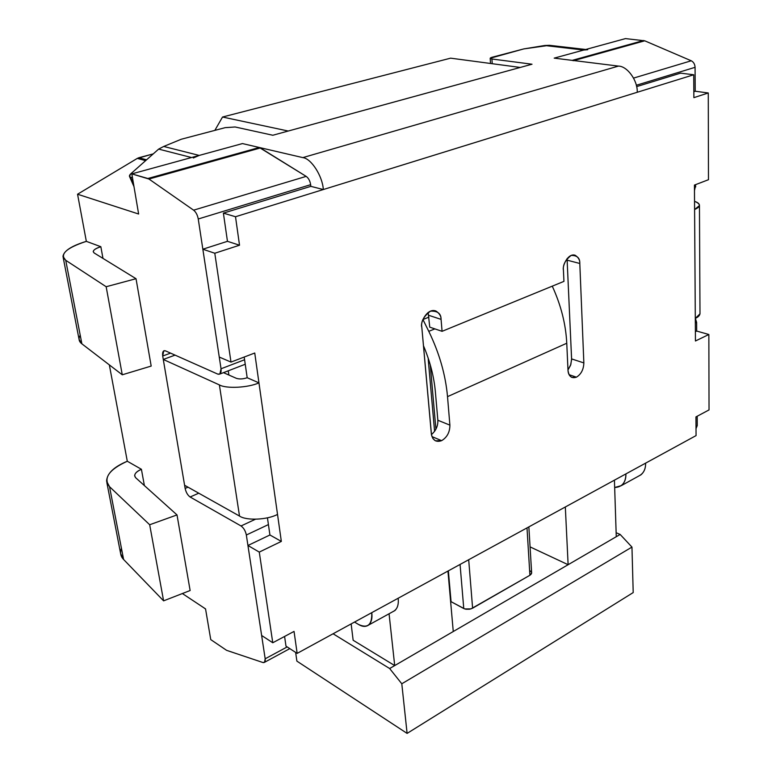 <?xml version="1.0" encoding="UTF-8"?>
<svg xmlns="http://www.w3.org/2000/svg" width="772" height="772" viewBox="0 0 772 772"><rect width="100%" height="100%" fill="white"/><g stroke="black" fill="none" stroke-linecap="round" stroke-linejoin="round"><path stroke-width="1.16" d="M106.826 482.413L120.625 553.563L123.607 559.488L109.528 486.688L123.607 559.488L163.596 600.848L149.681 524.748L163.596 600.848L190.134 590.522L177.01 514.924L149.681 524.748L109.528 486.688L106.594 481.217C106.903 473.554 113.802 466.896 127.293 461.241L109.344 364.895L127.293 461.241L141.411 469.279L144.383 485.578L141.411 469.279L127.293 461.241C108.987 469.598 103.062 478.08 109.528 486.688L149.681 524.748L177.01 514.924L135.708 477.772C133.421 474.963 135.322 472.126 141.411 469.279L144.383 485.578L141.411 469.279C137.011 471.161 134.753 473.342 134.646 475.841L135.708 477.772L177.01 514.924L190.134 590.522L163.596 600.848L123.607 559.488C120.557 556.409 119.834 552.646 121.426 548.197M86.339 241.356L77.557 194.226L137.3 158.395L153.252 153.879L138.863 157.72L146.574 159.804L138.863 157.72L137.3 158.395L77.557 194.226L86.339 241.356L100.843 246.712L102.975 258.398L100.843 246.712L86.339 241.356C66.296 247.947 59.434 254.258 65.726 260.289L106.16 286.73L136.026 278.711L94.232 253.023C91.965 251.064 94.174 248.96 100.843 246.712L102.975 258.398L100.843 246.712C96.037 248.208 93.489 249.858 93.219 251.662L94.232 253.023L136.026 278.711L106.16 286.73L65.726 260.289L62.966 256.42C63.825 250.871 71.613 245.843 86.339 241.356M214.848 130.381L222.529 117.026L450.626 58.161L222.529 117.026L288.226 131.028L520.241 67.444L288.226 131.028L222.529 117.026L214.848 130.381M210.746 639.592L226.592 650.333L262.895 662.511C264.728 662.926 265.491 661.691 265.182 658.796L246.345 535.006C245.457 530.885 243.691 527.874 241.028 525.964L190.115 496.994C187.692 495.248 186.033 492.391 185.135 488.425L162.699 356.008C162.245 351.964 163.191 350.256 165.517 350.874L217.714 374.082C220.31 374.806 221.419 373.03 221.043 368.775L198.25 218.987C197.487 214.992 195.943 212.049 193.608 210.167L148.948 179.027L131.829 173.883L138.632 214.018L77.557 194.226L138.632 214.018L131.829 173.883L147.886 178.496L259.286 147.491L306.166 176.383C308.539 178.1 310.035 180.87 310.643 184.682L198.25 218.987L221.043 368.775L244.579 359.752L221.043 368.775L219.856 374.053L217.714 374.082L165.517 350.874L163.732 350.874L162.699 356.008L185.135 488.425L188.021 487.171L185.135 488.425C186.033 492.391 187.692 495.248 190.115 496.994L241.028 525.964L255.426 519.247L241.028 525.964C243.691 527.874 245.457 530.885 246.345 535.006L265.182 658.796L287.184 646.926L265.182 658.796L264.535 662.308L262.895 662.511L226.592 650.333L210.746 639.592L205.545 608.896L210.746 639.592M182.375 593.543L205.545 608.896L182.375 593.543M625.484 38.6L644.736 40.81L691.239 60.776C693.603 62.011 694.877 64.201 695.07 67.328L695.215 91.231L695.07 67.328L636.311 85.267L695.07 67.328C694.877 64.201 693.603 62.011 691.239 60.776L644.736 40.81L573.857 60.573L644.736 40.81L625.484 38.6L554.199 58.132L572.226 60.37L643.578 40.501L572.226 60.37L554.199 58.132L625.484 38.6M695.784 184.566L694.472 190.568L695.784 184.566M695.369 318.373L696.624 322.387L696.672 331.053L696.624 322.387L695.331 323.005L696.624 322.387L695.369 318.373M697.193 416.243L697.251 425.565L696.016 428.653L697.251 425.565L697.193 416.243M268.415 524.584L246.345 535.006L268.415 524.584M694.453 187.278L695.794 186.766L694.453 187.278M573.384 60.698L572.226 60.37L573.384 60.698M170.573 353.122L162.699 356.008L170.573 353.122M520.241 67.444L450.626 58.161L520.241 67.444M310.836 186.351L310.643 184.682L310.836 186.351L223.388 213.12L310.836 186.351L323.333 189.536L235.508 216.739L239.523 245.216L214.79 253.245L230.992 362.087L254.741 353.016L281.336 541.413L259.276 552.096L272.767 642.758L294.045 631.409L297.152 653.392L696.064 435.601L695.939 416.909L709.034 409.922L708.85 334.508L695.447 340.992L694.433 185.077L708.474 179.712L708.271 92.968L693.874 97.648L693.719 74.768L323.333 189.536L310.836 186.351M242.456 143.573L259.286 147.491L242.456 143.573L131.829 173.883L242.456 143.573L302.817 157.613L618.468 66.093L554.199 58.132L583.757 50.035L544.665 45.509L523.754 48.916L492.073 57.263C489.67 58.006 489.622 58.585 491.928 59L532.014 64.221L272.805 135.254L235.142 126.984L225.202 127.65L181.304 139.23L163.712 146.458L199.205 155.423L242.456 143.573L199.205 155.423L193.328 157.99L199.205 155.423L163.712 146.458L181.304 139.23L225.202 127.65L235.142 126.984L272.805 135.254L532.014 64.221L491.928 59L492.227 63.709L491.928 59L490.191 58.247L523.754 48.916L549.403 45.307L544.665 45.509L583.757 50.035L554.199 58.132L618.468 66.093L302.817 157.613C311.135 158.385 322.493 175.968 323.333 189.536L637.247 92.273C637.759 80.578 627.375 66.18 618.468 66.093C627.375 66.18 637.759 80.578 637.247 92.273L693.719 74.768L680.576 73.147L636.611 86.609L680.576 73.147L693.719 74.768L693.874 97.648L708.271 92.968L708.474 179.712L694.433 185.077L694.597 209.521C700.976 206.684 700.966 203.953 694.539 201.338C697.936 202.467 699.567 203.885 699.451 205.603L694.597 209.521L695.447 340.992L708.85 334.508L709.034 409.922L695.939 416.909L696.064 435.601L625.899 473.902C626.082 478.93 624.558 482.847 621.315 485.636L614.666 487.499C622.068 487.171 625.812 482.635 625.899 473.902L371.776 612.65C372.451 618.218 371.428 622.338 368.707 625.002C365.793 627.009 362.406 626.835 358.536 624.461L354.512 622.068L358.536 624.461C367.752 628.726 372.162 624.789 371.776 612.65L297.152 653.392L285.987 646.145L284.588 636.456L285.987 646.145L297.152 653.392L294.045 631.409L272.767 642.758L259.276 552.096L247.937 545.486L269.92 534.986L267.44 517.819L269.92 534.986L281.336 541.413L277.524 514.413C267.257 519.932 246.239 520.83 239.513 516.063L184.595 485.25L239.513 516.063L219.383 384.91C226.235 388.885 248.13 387.766 258.958 382.873L254.741 353.016L230.992 362.087L214.79 253.245L202.843 249.211L227.46 241.318L223.388 213.12L235.508 216.739L323.333 189.536C322.493 175.968 311.135 158.385 302.817 157.613L242.456 143.573M695.997 426.24L697.251 425.565L695.997 426.24M198.751 493.192L190.115 496.994L198.751 493.192M145.619 160.644L137.3 158.395L145.619 160.644M148.948 179.027L193.608 210.167L306.166 176.383L260.386 147.954L148.948 179.027L260.386 147.954L259.286 147.491L147.886 178.496L148.948 179.027M633.58 78.088L691.239 60.776L633.58 78.088M193.608 210.167C195.943 212.049 197.487 214.992 198.25 218.987L310.643 184.682C310.035 180.87 308.539 178.1 306.166 176.383L193.608 210.167M63.14 257.279L79.062 339.342L81.89 343.839L122.266 374.796L151.187 366.073L122.266 374.796L81.89 343.839C78.821 341.542 78.261 338.657 80.22 335.193M81.89 343.839L65.726 260.289L81.89 343.839M122.266 374.796L106.16 286.73L122.266 374.796M151.187 366.073L136.026 278.711L151.187 366.073M353.142 640.249L351.144 623.911L353.142 640.249L394.704 665.58L453.26 631.525L447.943 571.068L453.26 631.525L616.268 536.704L614.425 480.174L616.268 536.704L620.157 534.446L616.133 532.709L620.157 534.446L568.124 564.708L530.065 546.885L568.124 564.708L394.704 665.58L389.069 613.769L394.704 665.58L353.142 640.249M228.888 375.038L228.251 370.811L228.888 375.038M565.326 506.982L568.124 564.708L565.326 506.982M333.079 633.773L389.648 668.523L394.704 665.58L389.648 668.523L401.797 683.78L631.959 547.087L620.157 534.446L631.959 547.087L401.797 683.78L407.105 733.4L296.882 661.121L295.647 652.417L296.882 661.121L407.105 733.4L633.204 592.568L407.105 733.4L401.797 683.78L389.648 668.523L333.079 633.773M529.843 570.711C532.169 572.129 532.188 573.644 529.91 575.256L470.949 608.905L464.744 608.944L450.616 601.436L463.76 608.519L460.064 564.448L463.76 608.519L465.979 609.243L469.588 609.224L472.609 608.191L529.91 575.256L527.006 527.894L529.91 575.256L531.647 572.998L528.859 526.89M633.204 592.568L631.959 547.087L633.204 592.568M468.691 559.739L472.609 608.191L468.691 559.739M430.255 364.78L435.919 429.242L430.255 364.78M448.358 570.836L451.07 601.716L448.358 570.836M429.618 362.637L428.392 361.18L429.618 362.637M571.598 358.912L570.826 364.519L567.989 369.942L570.537 365.368L571.618 359.636L567.063 258.639L571.598 358.912L583.854 362.917L571.598 358.912M569.08 374.69L576.423 377.18C581.133 374.266 583.613 369.508 583.854 362.917C583.613 369.508 581.133 374.266 576.423 377.18C571.627 378.743 568.819 376.447 567.999 370.28L566.764 343.241L447.519 396.644L449.893 425.131L437.849 420.248C438.071 425.951 435.939 430.728 431.432 434.568C435.939 430.728 438.071 425.951 437.849 420.248L435.389 391.964L437.849 420.248L449.893 425.131C449.873 432.156 447.113 437.328 441.632 440.658C447.113 437.328 449.873 432.156 449.893 425.131L447.519 396.644C445.569 374.787 439.316 353.026 428.778 331.342L422.94 319.521L428.885 317.157L422.931 319.531L428.778 331.342C439.316 353.026 445.569 374.787 447.519 396.644L566.764 343.241L567.999 370.28C568.163 373.745 569.447 376.128 571.869 377.431L576.423 377.18L569.08 374.69M431.934 436.585L441.632 440.658C435.997 442.578 432.561 440.272 431.336 433.758L421.802 327.145C420.808 321.625 423.693 316.298 430.448 311.155C437.56 310.798 441.111 313.538 441.073 319.376L442.076 331.323L563.936 281.375L563.425 270.075C562.769 264.892 565.345 260.01 571.164 255.426C577.128 255.329 580.013 258.012 579.801 263.474L583.854 362.917L579.801 263.474L567.217 260.193L579.801 263.474C579.994 260.087 578.431 257.346 575.14 255.252C567.951 252.811 562.112 266.195 563.425 270.075L563.936 281.375L442.076 331.323L429.753 327.154L428.151 312.428L429.753 327.154L442.076 331.323L441.073 319.376L428.721 315.304L441.073 319.376C441.13 316.105 439.442 313.345 436.016 311.077C427.437 307.41 419.794 322.812 421.802 327.145L431.509 435.003L432.851 438.467L435.389 440.812L441.632 440.658L431.934 436.585M247.185 377.73L244.193 357.04L247.185 377.73L258.958 382.873L247.185 377.73C243.016 379.129 239.388 379.313 236.29 378.299L223.484 372.654L236.29 378.299C239.388 379.313 243.016 379.129 247.185 377.73M219.258 357.05L202.843 249.211L219.258 357.05L230.992 362.087L219.258 357.05M693.835 91.675L695.215 91.231L708.271 92.968L695.215 91.231L693.835 91.675M695.389 331.671L696.672 331.053L708.85 334.508L696.672 331.053L695.389 331.671M261.64 635.481L247.937 545.486L261.64 635.481L272.767 642.758L261.64 635.481M587.714 49.726L583.757 50.035L587.714 49.726M392.9 611.656L394.907 610.546C397.696 607.863 398.777 603.762 398.159 598.242C398.883 605.2 397.126 609.668 392.9 611.656M638.637 476.083L640.924 474.828C644.186 472.03 645.749 468.131 645.595 463.152C645.72 469.444 643.404 473.747 638.637 476.083M202.843 249.211L214.79 253.245L239.523 245.216L227.46 241.318L202.843 249.211M227.46 241.318L239.523 245.216L235.508 216.739L223.388 213.12L227.46 241.318M247.937 545.486L259.276 552.096L281.336 541.413L269.92 534.986L247.937 545.486M163.278 359.453L219.383 384.91L163.278 359.453L184.595 485.25L163.278 359.453L175.061 355.12L163.278 359.453M258.958 382.873C248.13 387.766 226.235 388.885 219.383 384.91L239.513 516.063C246.239 520.83 267.257 519.932 277.524 514.413L258.958 382.873M699.992 313.065C700.079 315.15 698.515 316.935 695.302 318.402L699.992 313.837L699.992 313.065M158.646 149.102L163.712 146.458L158.646 149.102L191.524 157.527L158.646 149.102L130.844 173.748L158.646 149.102M132.495 177.772L130.574 177.213L133.546 183.987L130.574 177.213L132.495 177.772M130.844 173.748C129.059 175.456 128.972 176.605 130.574 177.213L129.474 176.373L130.844 173.748M203.789 607.738L205.584 609.089L203.789 607.738M585.726 49.495L549.403 45.307L585.726 49.495M552.269 286.161C560.974 305.143 565.808 324.163 566.764 343.241C565.808 324.163 560.974 305.143 552.269 286.161M423.461 345.692C430.052 361.354 434.028 376.784 435.389 391.964C434.028 376.784 430.052 361.354 423.461 345.692M434.848 328.882L428.778 331.342L434.848 328.882M264.535 662.308L289.809 648.625M164.301 350.662L163.732 350.874M219.856 374.053L245.235 364.259M434.588 431.384L428.412 361.431M428.392 361.18L428.219 358.218M394.907 610.546L368.707 625.002M621.315 485.636L640.924 474.828M699.992 313.837L699.451 205.603M129.522 176.479L134 186.679M490.191 58.354L490.519 63.478"/></g></svg>
